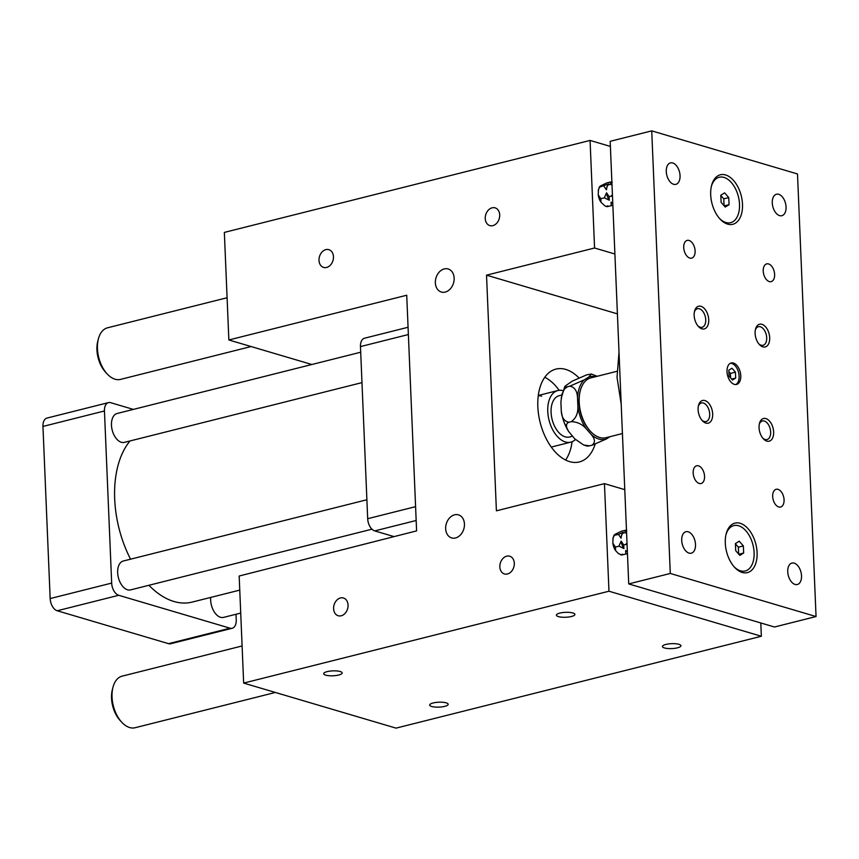 <?xml version="1.0" encoding="UTF-8"?>
<svg xmlns="http://www.w3.org/2000/svg" width="859" height="859" viewBox="0 0 859 859"><rect width="100%" height="100%" fill="white"/><g stroke="black" fill="none" stroke-linecap="round" stroke-linejoin="round"><path stroke-width="1.29" d="M168.525 643.659A10.641 6.303 75.9 0 0 170.694 643.735L232.198 628.262A10.641 6.303 -104.1 0 1 230.04 628.197L168.525 643.659L57.22 610.76L118.725 595.287A10.641 6.303 -104.1 0 1 111.67 583.089L50.166 598.562A10.641 6.303 75.9 0 0 57.22 610.76M236 614.26L236.236 619.908A10.641 6.303 -104.1 0 1 232.198 628.262M42.95 426.44L104.454 410.967A10.641 6.303 -104.1 0 1 108.492 402.613L46.977 418.075A10.641 6.303 75.9 0 0 42.95 426.44L50.166 598.562M104.454 410.967L111.67 583.089M108.492 402.613A10.641 6.303 -104.1 0 1 110.65 402.678L133.37 409.399M118.725 595.287L230.04 628.197M240.724 613.079L223.576 617.385A14.893 8.826 -104.1 0 1 220.538 617.288A14.893 8.826 -104.1 0 1 210.723 597.424M371.968 529.187L130.568 589.897A14.893 8.826 -104.1 0 1 127.54 589.8A14.893 8.826 -104.1 0 1 117.887 575.154A14.893 8.826 -104.1 0 1 123.299 561.013L366.89 499.755M361.972 382.62L124.383 442.374A14.893 8.826 -104.1 0 1 121.355 442.278A14.893 8.826 -104.1 0 1 111.702 427.632A14.893 8.826 -104.1 0 1 117.114 413.49L360.705 352.222M239.758 590.122L192.137 602.095A89.357 52.936 -104.1 0 1 173.947 601.493A89.357 52.936 75.9 0 1 148.908 585.29M130.02 440.957A89.357 52.936 75.9 0 0 114.687 498.982A89.357 52.936 75.9 0 0 130.557 559.188M538.271 395.709A26.597 15.752 -104.1 0 1 541.642 396.171M626.49 530.4L624.826 531.27L624.826 530.39L621.304 531.281L614.926 534.352L614.937 535.232L618.448 534.352L623.237 532.258L621.562 535.125L621.025 538.185L618.448 534.352M624.826 531.27L624.826 530.39M625.749 530.368L626.308 530.486M623.237 532.258L623.247 533.138L626.565 532.193M626.608 533.332L625.094 532.677M627.457 553.497L625.814 554.055L625.631 550.501L627.392 551.908M623.913 548.525L618.942 546.174L621.154 541.138L623.741 544.971L623.913 548.525L622.184 545.197A10.748 6.367 -104.1 0 1 621.154 541.138M623.366 547.666A10.748 6.367 -104.1 0 1 622.184 545.197M627.081 544.606L625.588 544.509L627.016 543.113M611.887 182.065L610.234 182.935L610.223 182.054L606.712 182.935L600.323 186.016L600.334 186.897L608.634 183.923L606.959 186.79L606.433 189.839L603.845 186.006M610.234 182.935L610.223 182.054M611.146 182.033L611.705 182.151M608.634 183.923L608.644 184.803L611.962 183.847M612.005 184.986L610.491 184.341M612.854 205.161L611.211 205.709L611.039 202.155L612.789 203.572M609.321 200.19L604.339 197.838L606.551 192.803L609.138 196.636L609.321 200.19L607.581 196.861A10.748 6.367 -104.1 0 1 606.551 192.803M608.763 199.331A10.748 6.367 -104.1 0 1 607.581 196.861M612.478 196.271L610.985 196.163L612.424 194.778M544.778 377.273A47.868 28.358 -104.1 0 1 559.155 390.319M572.083 441.73A47.868 28.358 -104.1 0 1 565.598 460.037M485.238 218.551A9.256 7.033 106.5 0 1 495.095 207.857A9.256 7.033 106.5 0 1 499.702 214.911A9.256 7.033 106.5 0 1 489.855 225.606A9.256 7.033 106.5 0 1 485.238 218.551M319 260.363A9.256 7.033 106.5 0 1 328.857 249.668A9.256 7.033 106.5 0 1 333.464 256.723A9.256 7.033 106.5 0 1 323.607 267.417A9.256 7.033 106.5 0 1 319 260.363M333.603 608.698A9.256 7.033 106.5 0 1 343.46 598.004A9.256 7.033 106.5 0 1 348.067 605.058A9.256 7.033 106.5 0 1 338.21 615.753A9.256 7.033 106.5 0 1 333.603 608.698M499.841 566.886A9.256 7.033 106.5 0 1 509.698 556.202A9.256 7.033 106.5 0 1 514.305 563.257A9.256 7.033 106.5 0 1 504.448 573.952A9.256 7.033 106.5 0 1 499.841 566.886M464.451 524.022A12.026 9.138 106.5 0 1 451.651 537.917A12.026 9.138 106.5 0 1 446.293 523.797A12.026 9.138 106.5 0 1 458.459 514.863A12.026 9.138 106.5 0 1 464.451 524.022M454.143 278.144A12.026 9.138 106.5 0 1 441.343 292.028A12.026 9.138 106.5 0 1 435.985 277.908A12.026 9.138 106.5 0 1 448.162 268.974A12.026 9.138 106.5 0 1 454.143 278.144M595.104 444.275A47.868 28.358 -104.1 0 1 579.331 461.938A47.868 28.358 -104.1 0 1 569.592 461.616A47.868 28.358 -104.1 0 1 538.582 414.553A47.868 28.358 -104.1 0 1 555.977 369.091A47.868 28.358 -104.1 0 1 565.727 369.413A47.868 28.358 -104.1 0 1 578.826 377.777M614.926 534.352L613.068 537.788L612.843 543.232L615.431 547.065L618.942 546.174M623.741 544.971L625.588 544.509M615.431 547.065L615.602 550.619L618.373 553.507L621.615 554.989L625.814 554.055M622.303 554.935L622.292 554.055M620.316 554.667L621.379 554.957M615.055 549.76A10.748 6.367 -104.1 0 1 613.874 547.29L615.602 550.619M613.874 547.29A10.748 6.367 -104.1 0 1 612.843 543.232M600.323 186.016L598.465 189.452L598.24 194.896L600.828 198.719L604.339 197.838M609.138 196.636L610.985 196.163M600.828 198.719L601.01 202.284L604.908 205.924L607.399 206.643L611.211 205.709M607.7 206.6L607.689 205.72M605.724 206.321L606.776 206.622M600.452 201.425A10.748 6.367 -104.1 0 1 599.271 198.944L601.01 202.284M599.271 198.944A10.748 6.367 -104.1 0 1 598.24 194.896M394.056 536.617L374.739 530.905L416.175 520.49M415.595 506.66L367.684 518.707A10.641 6.303 75.9 0 0 374.739 530.905M367.684 518.707L360.469 346.585L408.379 334.538M408.068 327.268L364.495 338.221A10.641 6.303 75.9 0 0 360.469 346.585M558.425 616.612A9.256 2.459 -2.4 0 1 556.407 615.184A9.256 2.459 -2.4 0 1 562.559 612.585A9.256 2.459 -2.4 0 1 572.889 612.972A9.256 2.459 -2.4 0 1 574.907 614.4A9.256 2.459 -2.4 0 1 568.755 616.998A9.256 2.459 -2.4 0 1 558.425 616.612M325.69 675.142A9.256 2.459 -2.4 0 1 323.682 673.714A9.256 2.459 -2.4 0 1 329.824 671.126A9.256 2.459 -2.4 0 1 340.153 671.502A9.256 2.459 -2.4 0 1 342.172 672.941A9.256 2.459 -2.4 0 1 336.03 675.528A9.256 2.459 -2.4 0 1 325.69 675.142M431.701 706.474A9.256 2.459 -2.4 0 1 429.683 705.046A9.256 2.459 -2.4 0 1 435.835 702.458A9.256 2.459 -2.4 0 1 446.165 702.845A9.256 2.459 -2.4 0 1 448.183 704.273A9.256 2.459 -2.4 0 1 442.031 706.86A9.256 2.459 -2.4 0 1 431.701 706.474M664.436 647.944A9.256 2.459 -2.4 0 1 662.418 646.516A9.256 2.459 -2.4 0 1 668.56 643.928A9.256 2.459 -2.4 0 1 678.9 644.304A9.256 2.459 -2.4 0 1 680.919 645.743A9.256 2.459 -2.4 0 1 674.766 648.33A9.256 2.459 -2.4 0 1 664.436 647.944M590.069 140.425L224.349 232.402L228.859 339.971L406.726 295.238L416.604 530.883L239.167 576.024L243.655 683.088L608.967 591.217L604.457 483.638L496.405 510.815L486.527 275.17L594.578 248.004L590.069 140.425L610.395 146.427M243.655 683.088L396.042 728.131L761.353 636.261L760.795 622.947M608.967 591.217L761.353 636.261M228.859 339.971L311.86 364.506M604.457 483.638L624.783 489.651M486.527 275.17L617.406 313.868M594.578 248.004L614.904 254.006M730.622 377.917L730.429 373.407L728.851 371.593M735.669 378.067L732.48 380.043L729.044 376.102L728.797 370.186L731.986 368.21L735.422 372.151L735.669 378.067L731.643 379.077M735.422 372.151L730.429 373.407M738.654 554.055L738.375 547.172L735.411 543.79M724.062 205.72L723.772 198.837L720.819 195.455M735.734 384.553A11.06 6.55 75.9 0 0 739.127 376.167A11.06 6.55 75.9 0 0 730.386 363.282M112.969 687.286L112.357 689.67A23.408 13.862 75.9 0 0 120.099 720.433L121.763 722.247A26.597 15.752 -104.1 0 1 112.969 687.286A26.597 15.752 -104.1 0 1 122.118 676.151L242.098 645.968M98.377 338.951L97.754 341.334A23.408 13.862 75.9 0 0 105.496 372.097L107.171 373.912A26.597 15.752 -104.1 0 1 98.377 338.951A26.597 15.752 -104.1 0 1 107.515 327.805L227.087 297.74M743.357 545.927L743.658 553.024L739.824 555.397L735.701 550.673L735.411 543.575L739.234 541.202L743.357 545.927L738.375 547.172M729.055 204.678L725.232 207.051L721.109 202.327L720.808 195.229L724.631 192.856L728.754 197.581L729.055 204.678L724.223 205.902M728.754 197.581L723.772 198.837M743.658 553.024L738.815 554.238M740.78 375.748A11.06 6.55 -104.1 0 1 736.592 384.435A11.06 6.55 -104.1 0 1 727.004 371.668A11.06 6.55 -104.1 0 1 731.192 362.981A11.06 6.55 -104.1 0 1 740.78 375.748M275.352 692.461L135.088 727.734A26.597 15.752 -104.1 0 1 129.677 727.552A26.597 15.752 -104.1 0 1 121.763 722.247M251.086 346.553L120.496 379.399A26.597 15.752 -104.1 0 1 115.074 379.216A26.597 15.752 -104.1 0 1 107.171 373.912M725.995 534.631A23.408 13.862 -104.1 0 1 741.854 527.276A23.408 13.862 -104.1 0 1 754.105 552.605A23.408 13.862 -104.1 0 1 734.069 566.736M725.297 543.178A25.534 15.129 -104.1 0 1 726.188 533.804A25.534 15.129 -104.1 0 1 743.411 524.752A25.534 15.129 -104.1 0 1 757.09 552.573A25.534 15.129 -104.1 0 1 734.628 567.37A25.534 15.129 -104.1 0 1 725.297 543.178M698.324 406.243A9.578 5.669 -104.1 0 1 704.842 403.762A9.578 5.669 -104.1 0 1 709.695 414.006A9.578 5.669 -104.1 0 1 701.814 420.094M698.099 409.679A11.704 6.936 -104.1 0 1 698.517 405.384A11.704 6.936 -104.1 0 1 706.409 401.228A11.704 6.936 -104.1 0 1 712.68 413.984A11.704 6.936 -104.1 0 1 702.383 420.76A11.704 6.936 -104.1 0 1 698.099 409.679M759.281 424.26A9.578 5.669 -104.1 0 1 765.798 421.78A9.578 5.669 -104.1 0 1 770.652 432.023A9.578 5.669 -104.1 0 1 762.76 438.111M759.055 427.696A11.704 6.936 -104.1 0 1 759.474 423.401A11.704 6.936 -104.1 0 1 767.355 419.246A11.704 6.936 -104.1 0 1 773.637 432.002A11.704 6.936 -104.1 0 1 763.34 438.777A11.704 6.936 -104.1 0 1 759.055 427.696M755.329 329.996A9.578 5.669 -104.1 0 1 761.847 327.515A9.578 5.669 -104.1 0 1 766.7 337.77A9.578 5.669 -104.1 0 1 758.819 343.858M755.104 333.432A11.704 6.936 -104.1 0 1 755.523 329.137A11.704 6.936 -104.1 0 1 763.415 324.992A11.704 6.936 -104.1 0 1 769.685 337.748A11.704 6.936 -104.1 0 1 759.388 344.523A11.704 6.936 -104.1 0 1 755.104 333.432M694.373 311.978A9.578 5.669 -104.1 0 1 700.89 309.498A9.578 5.669 -104.1 0 1 705.744 319.752A9.578 5.669 -104.1 0 1 697.862 325.84M694.158 315.414A11.704 6.936 -104.1 0 1 694.566 311.119A11.704 6.936 -104.1 0 1 702.458 306.974A11.704 6.936 -104.1 0 1 708.729 319.731A11.704 6.936 -104.1 0 1 698.431 326.506A11.704 6.936 -104.1 0 1 694.158 315.414M711.392 186.296A23.408 13.862 -104.1 0 1 727.251 178.94A23.408 13.862 -104.1 0 1 739.513 204.27A23.408 13.862 -104.1 0 1 719.466 218.401M710.694 194.843A25.534 15.129 -104.1 0 1 711.585 185.469A25.534 15.129 -104.1 0 1 728.808 176.417A25.534 15.129 -104.1 0 1 742.498 204.238A25.534 15.129 -104.1 0 1 720.035 219.034A25.534 15.129 -104.1 0 1 710.694 194.843M670.288 573.458L816.05 616.547L797.496 173.958L651.734 130.869L610.18 141.316L628.724 583.916L670.288 573.458L651.734 130.869M683.721 247.575A9.148 5.422 -104.1 0 1 687.189 240.391A9.148 5.422 -104.1 0 1 695.114 250.946A9.148 5.422 -104.1 0 1 691.645 258.13A9.148 5.422 -104.1 0 1 683.721 247.575M666.273 171.585A11.06 6.55 -104.1 0 1 670.46 162.899A11.06 6.55 -104.1 0 1 680.049 175.665A11.06 6.55 -104.1 0 1 675.861 184.352A11.06 6.55 -104.1 0 1 666.273 171.585M772.273 202.928A11.06 6.55 -104.1 0 1 776.472 194.231A11.06 6.55 -104.1 0 1 786.06 206.998A11.06 6.55 -104.1 0 1 781.873 215.695A11.06 6.55 -104.1 0 1 772.273 202.928M763.221 271.079A9.148 5.422 -104.1 0 1 766.69 263.885A9.148 5.422 -104.1 0 1 774.625 274.45A9.148 5.422 -104.1 0 1 771.157 281.634A9.148 5.422 -104.1 0 1 763.221 271.079M772.671 496.47A9.148 5.422 -104.1 0 1 776.139 489.286A9.148 5.422 -104.1 0 1 784.074 499.841A9.148 5.422 -104.1 0 1 780.606 507.025A9.148 5.422 -104.1 0 1 772.671 496.47M787.735 571.75A11.06 6.55 -104.1 0 1 791.934 563.064A11.06 6.55 -104.1 0 1 801.522 575.831A11.06 6.55 -104.1 0 1 797.324 584.517A11.06 6.55 -104.1 0 1 787.735 571.75M693.17 472.976A9.148 5.422 -104.1 0 1 696.638 465.782A9.148 5.422 -104.1 0 1 704.563 476.337A9.148 5.422 -104.1 0 1 701.094 483.531A9.148 5.422 -104.1 0 1 693.17 472.976M681.724 540.418A11.06 6.55 -104.1 0 1 685.922 531.721A11.06 6.55 -104.1 0 1 695.511 544.488A11.06 6.55 -104.1 0 1 691.312 553.185A11.06 6.55 -104.1 0 1 681.724 540.418M628.724 583.916L774.485 627.006L816.05 616.547M616.934 371.313L590.885 377.863A30.849 18.275 75.9 0 0 580.276 390.781A30.849 18.275 75.9 0 0 590.477 431.336A30.849 18.275 75.9 0 0 605.939 437.703L622.431 433.548M590.197 431.035A29.786 17.642 -104.1 0 1 589.918 430.735A29.786 17.642 -104.1 0 1 580.072 391.575A29.786 17.642 -104.1 0 1 580.179 391.189M591.872 445.295C595.427 442.761 595.255 439.196 591.336 434.622A32.245 19.102 75.9 0 0 606.239 439.035L591.872 445.295L587.32 446.165L583.701 445.026L589.639 445.853M595.448 376.714A32.245 19.102 75.9 0 0 588.92 376.951L591.336 374.019L597.188 376.274M591.336 374.019L586.665 374.868L572.287 381.128L564.975 386.217L565.158 387.044L567.531 386.743L564.535 388.869L562.097 393.894L560.895 401.862L561.26 410.731C561.614 417.571 564.202 421.404 569.023 422.231L567.488 422.982L566.446 424.818L566.672 427.471L568.411 431.197L574.714 438.809L583.701 445.026M571.246 421.672C575.895 418.462 578.107 413.415 577.892 406.554A32.245 19.102 75.9 0 0 586.182 428.716C582.134 424.174 577.162 421.823 571.246 421.672L569.023 422.231M577.892 406.554L577.516 397.674C577.162 390.845 574.585 387.012 569.764 386.185L567.531 386.743M569.764 386.185L584.131 379.914A32.245 19.102 75.9 0 0 577.516 397.674M584.131 379.914L588.92 376.951M591.336 434.622L586.182 428.716M610.051 436.662L606.239 439.035M572.481 436.243L569.517 436.995A21.282 12.606 -104.1 0 1 565.19 436.844A21.282 12.606 -104.1 0 1 551.414 415.928A21.282 12.606 -104.1 0 1 559.145 395.72L561.754 395.054M567.906 430.327A32.245 19.102 -104.1 0 1 564.342 422.907A32.245 19.102 -104.1 0 1 561.26 410.731M575.444 439.497A26.597 15.752 -104.1 0 1 570.816 442.149A26.597 15.752 -104.1 0 1 565.405 441.966A26.597 15.752 -104.1 0 1 548.182 415.82A26.597 15.752 -104.1 0 1 557.845 390.555A26.597 15.752 -104.1 0 1 562.989 390.662M625.642 530.293L626.802 530.669M622.346 533.042L621.132 536.972M611.039 181.958L612.199 182.323M607.742 184.706L606.529 188.626M614.024 535.125L612.821 539.055M599.432 186.79L598.218 190.719M621.197 404.149L617.03 377.316L619.017 352.093M589.918 430.735L590.477 431.336M580.072 391.575L580.276 390.781M564.342 422.907L568.411 431.197M564.825 386.432L561.206 398.222M557.845 390.555L538.303 395.473M570.816 442.149L551.274 447.067"/></g></svg>
